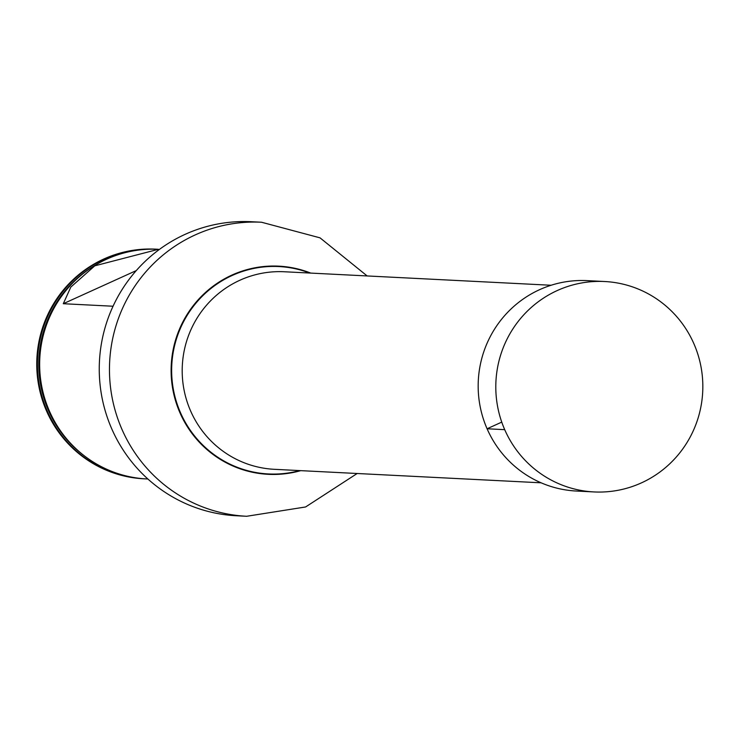<?xml version="1.0" encoding="UTF-8"?>
<svg xmlns="http://www.w3.org/2000/svg" width="738" height="738" viewBox="0 0 738 738"><rect width="100%" height="100%" fill="white"/><g stroke="black" fill="none" stroke-linecap="round" stroke-linejoin="round"><path stroke-width="1.11" d="M541.102 482.809L274.388 469.313A98.901 97.185 -87.1 0 1 182.323 365.624A98.901 97.185 -87.1 0 1 284.379 271.759L551.092 285.255M246.667 516.277A147.203 144.648 92.9 0 1 109.648 361.952A147.203 144.648 92.9 0 1 261.547 222.239L251.335 221.723A147.203 144.648 92.9 0 0 99.445 361.435A147.203 144.648 92.9 0 0 236.464 515.761L246.667 516.277L305.597 506.969L357.164 473.501M155.884 249.167A114.971 112.979 92.9 0 0 155.543 249.149A114.971 112.979 92.9 0 0 36.9 358.271A114.971 112.979 92.9 0 0 143.919 478.805A114.971 112.979 92.9 0 0 144.261 478.824M145.709 478.888A114.971 112.979 -87.1 0 1 144.602 478.842A114.971 112.979 -87.1 0 1 47.158 410.872A114.971 112.979 -87.1 0 1 156.225 249.186A114.971 112.979 -87.1 0 1 157.332 249.25M136.262 270.597L63.293 303.715L70.802 287.091L94.787 265.828L158.439 249.296A114.971 112.979 92.9 0 0 39.797 358.419A114.971 112.979 92.9 0 0 146.816 478.953L147.877 479.008M63.293 303.715L113.052 306.233M557.291 290.532A105.34 103.514 -87.1 0 1 604.643 281.519A105.34 103.514 -87.1 0 1 701.1 367.339A105.34 103.514 -87.1 0 1 641.34 482.92A105.34 103.514 -87.1 0 1 593.998 491.932A105.34 103.514 -87.1 0 1 497.532 406.112A105.34 103.514 -87.1 0 1 557.291 290.532M593.998 491.932L576.369 491.038A105.34 103.514 -87.1 0 1 479.903 405.217A105.34 103.514 -87.1 0 1 539.663 289.647A105.34 103.514 -87.1 0 1 587.014 280.625L604.643 281.519M501.757 422.108L487.089 428.769L504.718 429.664M309.674 273.042A103.827 102.019 92.9 0 0 171.779 365.089A103.827 102.019 92.9 0 0 299.683 470.595M310.744 273.097A104.215 102.397 92.9 0 0 171.244 365.061A104.215 102.397 92.9 0 0 300.744 470.65M93.532 266.252A113.855 111.872 92.9 0 0 48.422 410.429A113.855 111.872 92.9 0 0 83.948 455.531M261.547 222.239L320.034 237.848L367.155 275.947M143.919 478.805L144.602 478.842M155.543 249.149L156.225 249.186"/></g></svg>
